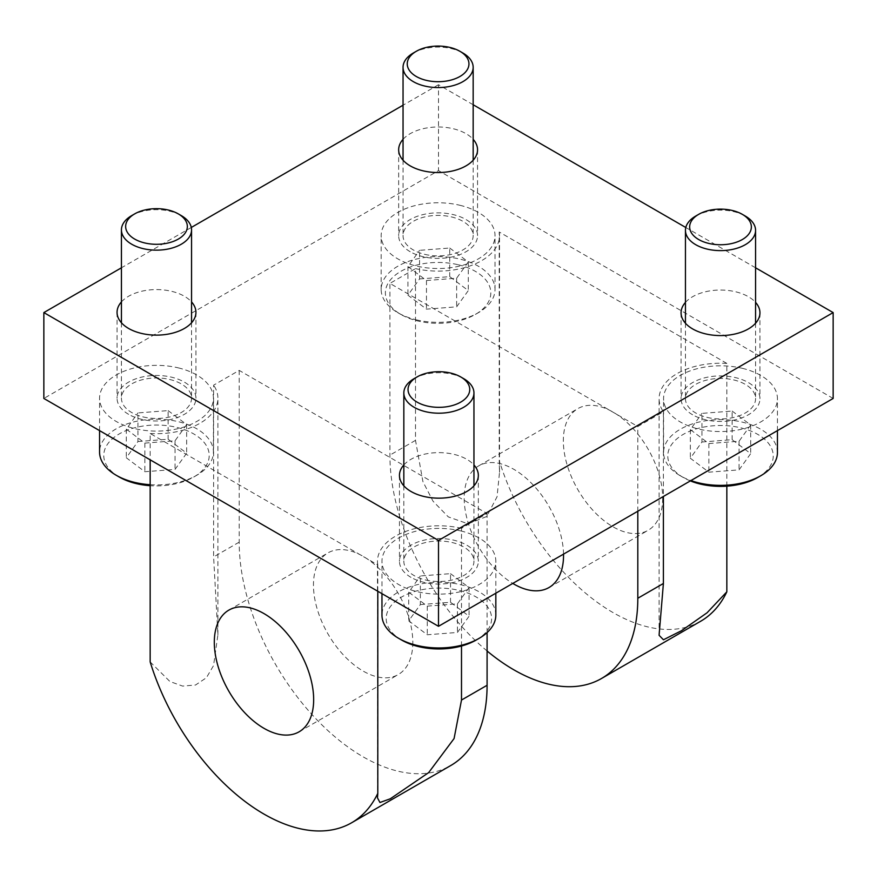<?xml version="1.0" encoding="UTF-8"?>
<svg xmlns="http://www.w3.org/2000/svg" width="877" height="877" viewBox="0 0 877 877"><rect width="100%" height="100%" fill="white"/><g stroke="black" fill="none" stroke-linecap="round" stroke-linejoin="round"><path stroke-width="0.66" stroke-dasharray="4.38 3.29" d="M411.006 577.373A39.443 22.769 180 0 1 399.452 561.269A39.443 22.769 180 0 1 423.799 540.232A39.443 22.769 180 0 1 466.783 545.165A39.443 22.769 180 0 1 478.338 561.269A39.443 22.769 180 0 1 453.99 582.306A39.443 22.769 180 0 1 411.006 577.373M403.837 464.963A39.443 22.769 180 0 1 466.783 459.296A39.443 22.769 180 0 1 473.953 464.963M692.622 414.788A39.443 22.769 180 0 1 681.067 398.684A39.443 22.769 180 0 1 705.415 377.647A39.443 22.769 180 0 1 748.399 382.58A39.443 22.769 180 0 1 759.942 398.684A39.443 22.769 180 0 1 735.595 419.721A39.443 22.769 180 0 1 692.622 414.788M685.452 302.379A39.443 22.769 180 0 1 748.399 296.711A39.443 22.769 180 0 1 755.568 302.379M410.217 251.743A39.443 22.769 180 0 1 398.662 235.639A39.443 22.769 180 0 1 423.01 214.602A39.443 22.769 180 0 1 465.994 219.535A39.443 22.769 180 0 1 477.548 235.639A39.443 22.769 180 0 1 453.201 256.676A39.443 22.769 180 0 1 410.217 251.743M403.047 139.333A39.443 22.769 180 0 1 465.994 133.666A39.443 22.769 180 0 1 473.163 139.333M128.601 414.328A39.443 22.769 180 0 1 117.058 398.224A39.443 22.769 180 0 1 141.405 377.187A39.443 22.769 180 0 1 184.378 382.131A39.443 22.769 180 0 1 195.933 398.224A39.443 22.769 180 0 1 171.585 419.261A39.443 22.769 180 0 1 128.601 414.328M121.432 301.918A39.443 22.769 180 0 1 184.378 296.251A39.443 22.769 180 0 1 191.548 301.918M412.815 642.392A70.259 40.561 60 0 1 398.268 674.556A70.259 40.561 60 0 1 344.124 655.733A70.259 40.561 60 0 1 313.462 585.036A70.259 40.561 60 0 1 328.009 552.872A70.259 40.561 60 0 1 382.153 571.694A70.259 40.561 60 0 1 412.815 642.392M662.694 498.125A70.259 40.561 60 0 1 648.147 530.289A70.259 40.561 60 0 1 594.003 511.466A70.259 40.561 60 0 1 563.341 440.769A70.259 40.561 60 0 1 577.888 408.605A70.259 40.561 60 0 1 632.032 427.428A70.259 40.561 60 0 1 662.694 498.125M563.527 554.121A70.259 40.561 -120 0 0 532.372 484.148A70.259 40.561 -120 0 0 478.732 465.851A70.259 40.561 -120 0 0 464.185 498.015A70.259 40.561 -120 0 0 512.782 583.424M700.657 621.256A175.29 101.206 60 0 1 613.023 612.574A175.29 101.206 60 0 1 499.199 460.392L499.528 472.243L497.051 496.777L486.702 516.52L468.099 523.832L448.333 516.915L433.03 501.205L422.922 481.637L415.501 440.364L415.501 268.614L389.914 283.392L637.809 426.507L663.396 411.741L663.396 496.459M487.086 650.986A175.29 101.206 60 0 1 389.914 455.13L389.914 283.392M726.836 486.154L726.836 363.418L499.199 231.988L499.199 460.392M461.499 646.02L461.499 528.294L487.086 513.527L239.191 370.401L213.604 385.178L213.604 556.928L217.913 634.827L213.56 665.544L206.424 677.724L195.571 685.003L182.635 686.088L169.941 681.528L150.164 661.905M487.086 632.591L487.086 513.527M239.191 370.401L239.191 542.15A175.29 101.206 -120 0 0 363.144 756.84A175.29 101.206 -120 0 0 450.778 765.522M377.801 591.262L377.801 564.931L150.164 433.501L150.164 459.833M637.809 511.236L637.809 426.507M150.164 433.501A61.423 35.464 0 0 0 217.913 398.224A61.423 35.464 0 0 0 213.604 385.178M377.801 564.931A61.423 35.464 180 0 1 377.472 561.269A61.423 35.464 180 0 1 461.499 528.294M499.199 231.988A61.423 35.464 180 0 1 499.528 235.639A61.423 35.464 180 0 1 415.501 268.614M726.836 363.418A61.423 35.464 0 0 0 659.087 398.684A61.423 35.464 0 0 0 663.396 411.741M833.15 398.454L438.5 170.609L43.85 398.454M473.163 104.747L438.5 84.729L438.5 170.609M755.568 267.792L685.803 227.516M438.5 84.729L403.047 105.207M191.296 227.461L121.432 267.792M690.342 480.903A52.73 30.443 180 0 1 683.227 477.461A52.73 30.443 180 0 1 676.66 439.026A52.73 30.443 180 0 1 740.659 427.801A52.73 30.443 180 0 1 757.794 477.461M777.439 452.499A56.939 32.866 0 0 0 742.271 422.122A56.939 32.866 0 0 0 663.571 452.499A56.939 32.866 0 0 0 680.245 475.74A56.939 32.866 0 0 0 690.912 480.574M695.713 216.06A35.058 20.237 180 0 1 733.906 211.664A35.058 20.237 180 0 1 745.297 216.06M707.103 417.386A35.058 20.237 0 0 0 755.568 398.684A35.058 20.237 0 0 0 733.906 379.982A35.058 20.237 0 0 0 685.452 398.684A35.058 20.237 0 0 0 707.103 417.386M742.271 368.307A56.939 32.866 180 0 1 777.439 398.684A56.939 32.866 180 0 1 698.739 429.061A56.939 32.866 180 0 1 663.571 398.684A56.939 32.866 180 0 1 742.271 368.307M701.962 441.997L732.142 439.695L750.69 453.628L739.048 469.875L708.868 472.177L690.331 458.232L701.962 441.997L701.962 413.374L732.142 411.072L732.142 439.695M732.142 411.072L750.69 425.005L739.048 441.252L708.868 443.554L690.331 429.609L701.962 413.374M690.331 429.609L690.331 458.232M708.868 443.554L708.868 472.177M739.048 441.252L739.048 469.875M750.69 425.005L750.69 453.628M401.611 640.046A52.73 30.443 180 0 1 395.056 601.611A52.73 30.443 180 0 1 459.055 590.396A52.73 30.443 180 0 1 476.178 640.046M495.834 615.084A56.939 32.866 0 0 0 460.666 584.707A56.939 32.866 0 0 0 381.966 615.084M414.108 378.645A35.058 20.237 180 0 1 452.302 374.26A35.058 20.237 180 0 1 463.692 378.645M425.498 579.971A35.058 20.237 0 0 0 473.953 561.269A35.058 20.237 0 0 0 452.302 542.567A35.058 20.237 0 0 0 403.837 561.269A35.058 20.237 0 0 0 425.498 579.971M460.666 530.903A56.939 32.866 180 0 1 495.834 561.269A56.939 32.866 180 0 1 417.134 591.646A56.939 32.866 180 0 1 381.966 561.269A56.939 32.866 180 0 1 460.666 530.903M420.357 604.582L450.537 602.28L469.074 616.224L457.443 632.46L427.263 634.762L408.715 620.817L420.357 604.582L420.357 575.959L450.537 573.657L450.537 602.28M450.537 573.657L469.074 587.59L457.443 603.836L427.263 606.139L408.715 592.194L420.357 575.959M408.715 592.194L408.715 620.817M427.263 606.139L427.263 634.762M457.443 603.836L457.443 632.46M469.074 587.59L469.074 616.224M119.206 477A52.73 30.443 180 0 1 112.651 438.566A52.73 30.443 180 0 1 176.65 427.351A52.73 30.443 180 0 1 193.773 477A52.73 30.443 180 0 1 150.164 485.694M150.164 484.707A56.939 32.866 0 0 0 196.755 475.279A56.939 32.866 0 0 0 213.429 452.039A56.939 32.866 0 0 0 178.261 421.673A56.939 32.866 0 0 0 99.561 452.039M131.703 215.599A35.058 20.237 180 0 1 169.897 211.214A35.058 20.237 180 0 1 181.287 215.599M143.094 416.926A35.058 20.237 0 0 0 191.548 398.224A35.058 20.237 0 0 0 169.897 379.522A35.058 20.237 0 0 0 121.432 398.224A35.058 20.237 0 0 0 143.094 416.926M178.261 367.858A56.939 32.866 180 0 1 213.429 398.224A56.939 32.866 180 0 1 134.729 428.601A56.939 32.866 180 0 1 99.561 398.224A56.939 32.866 180 0 1 178.261 367.858M137.952 441.537L168.132 439.234L186.669 453.179L175.038 469.414L144.858 471.716L126.31 457.772L137.952 441.537L137.952 412.914L168.132 410.611L168.132 439.234M168.132 410.611L186.669 424.556L175.038 440.791L144.858 443.093L126.31 429.149L137.952 412.914M126.31 429.149L126.31 457.772M144.858 443.093L144.858 471.716M175.038 440.791L175.038 469.414M186.669 424.556L186.669 453.179M458.265 264.766A52.73 30.443 180 0 1 475.389 314.415A52.73 30.443 180 0 1 417.945 321.015A52.73 30.443 180 0 1 400.822 314.415A52.73 30.443 180 0 1 394.255 275.981A52.73 30.443 180 0 1 458.265 264.766M416.334 319.831A56.939 32.866 0 0 0 478.36 312.694A56.939 32.866 0 0 0 495.034 289.454A56.939 32.866 0 0 0 459.866 259.088A56.939 32.866 0 0 0 381.166 289.454A56.939 32.866 0 0 0 397.84 312.694A56.939 32.866 0 0 0 416.334 319.831M413.308 53.015A35.058 20.237 180 0 1 451.502 48.63A35.058 20.237 180 0 1 462.892 53.015M424.698 254.341A35.058 20.237 0 0 0 473.163 235.639A35.058 20.237 0 0 0 451.502 216.937A35.058 20.237 0 0 0 403.047 235.639A35.058 20.237 0 0 0 424.698 254.341M459.866 205.273A56.939 32.866 180 0 1 495.034 235.639A56.939 32.866 180 0 1 416.334 266.016A56.939 32.866 180 0 1 381.166 235.639A56.939 32.866 180 0 1 459.866 205.273M419.557 278.952L449.737 276.65L468.285 290.594L456.643 306.829L426.463 309.132L407.926 295.187L419.557 278.952L419.557 250.329L449.737 248.027L449.737 276.65M449.737 248.027L468.285 261.96L456.643 278.206L426.463 280.508L407.926 266.564L419.557 250.329M407.926 266.564L407.926 295.187M426.463 280.508L426.463 309.132M456.643 278.206L456.643 306.829M468.285 261.96L468.285 290.594M415.501 440.364L389.914 455.13M239.191 542.15L213.604 556.928M399.452 475.4L399.452 561.269M681.067 312.815L681.067 398.684M398.662 149.77L398.662 235.639M117.058 312.355L117.058 398.224M299.112 731.802L398.268 674.556M548.991 587.535L648.147 530.289M478.732 465.851L577.888 408.605M228.853 610.118L328.009 552.872M377.472 797.873L377.472 561.269M659.087 635.288L659.087 398.684M217.913 634.827L217.913 398.224M499.528 472.243L499.528 235.639M195.933 312.355L195.933 398.224M477.548 149.77L477.548 235.639M759.942 312.815L759.942 398.684M478.338 475.4L478.338 561.269M755.568 323.24L755.568 398.684M777.439 430.618L777.439 398.684M663.571 452.499L663.571 398.684M685.452 323.24L685.452 398.684M683.227 477.461L680.245 475.74M473.953 485.825L473.953 561.269M495.834 593.203L495.834 561.269M381.966 593.663L381.966 561.269M403.837 485.825L403.837 561.269M193.773 477L196.755 475.279M191.548 322.78L191.548 398.224M213.429 452.039L213.429 398.224M99.561 430.618L99.561 398.224M121.432 322.78L121.432 398.224M475.389 314.415L478.36 312.694M473.163 160.195L473.163 235.639M495.034 289.454L495.034 235.639M381.166 289.454L381.166 235.639M403.047 160.195L403.047 235.639M400.822 314.415L397.84 312.694"/><path stroke-width="1.32" d="M473.953 464.963A39.443 22.769 180 0 1 478.338 475.4A39.443 22.769 180 0 1 453.99 496.437A39.443 22.769 180 0 1 411.006 491.493A39.443 22.769 180 0 1 399.452 475.4A39.443 22.769 180 0 1 403.837 464.963M755.568 302.379A39.443 22.769 180 0 1 759.942 312.815A39.443 22.769 180 0 1 735.595 333.852A39.443 22.769 180 0 1 692.622 328.908A39.443 22.769 180 0 1 681.067 312.815A39.443 22.769 180 0 1 685.452 302.379M473.163 139.333A39.443 22.769 180 0 1 477.548 149.77A39.443 22.769 180 0 1 453.201 170.807A39.443 22.769 180 0 1 410.217 165.874A39.443 22.769 180 0 1 398.662 149.77A39.443 22.769 180 0 1 403.047 139.333M191.548 301.918A39.443 22.769 180 0 1 195.933 312.355A39.443 22.769 180 0 1 171.585 333.392A39.443 22.769 180 0 1 128.601 328.458A39.443 22.769 180 0 1 117.058 312.355A39.443 22.769 180 0 1 121.432 301.918M313.659 699.638A70.259 40.561 60 0 1 299.112 731.802A70.259 40.561 60 0 1 244.968 712.979A70.259 40.561 60 0 1 214.306 642.282A70.259 40.561 60 0 1 228.853 610.118A70.259 40.561 60 0 1 282.997 628.941A70.259 40.561 60 0 1 313.659 699.638M512.782 583.424A70.259 40.561 -120 0 0 548.991 587.535A70.259 40.561 -120 0 0 563.538 555.382A70.259 40.561 -120 0 0 563.527 554.121M637.809 511.236L637.809 598.257A175.29 101.206 60 0 1 601.501 678.502A175.29 101.206 60 0 1 513.856 669.82A175.29 101.206 60 0 1 487.086 650.986M726.836 486.154L726.836 591.822A175.29 101.206 60 0 1 700.657 621.256L601.501 678.502M150.164 459.833L150.164 661.905A175.29 101.206 -120 0 0 263.977 814.086A175.29 101.206 -120 0 0 351.622 822.769A175.29 101.206 -120 0 0 377.801 793.334L377.472 797.873L379.949 802.499L390.298 798.783L428.667 772.604L454.078 738.555L461.499 700.043L461.499 646.02M351.622 822.769L450.778 765.522A175.29 101.206 -120 0 0 487.086 685.277L487.086 632.591M377.801 591.262L377.801 793.334M637.809 598.257L663.396 583.479L663.396 496.459M663.396 583.479L659.087 635.288L663.44 639.771L681.429 630.749L707.059 612.782L726.836 591.822M121.432 267.792L43.85 312.585L43.85 398.454L438.5 626.31L833.15 398.454L833.15 312.585L755.568 267.792M685.803 227.516L473.163 104.747M403.047 105.207L191.296 227.461M43.85 312.585L438.5 540.429L438.5 626.31M438.5 540.429L833.15 312.585M690.912 480.574A56.939 32.866 0 0 0 698.739 482.876A56.939 32.866 0 0 0 760.765 475.74L757.794 477.461A52.73 30.443 180 0 1 700.35 484.06A52.73 30.443 180 0 1 690.342 480.903M760.765 475.74A56.939 32.866 0 0 0 777.439 452.499L777.439 430.618M708.715 243.4A30.848 17.814 0 0 0 746.163 236.834A30.848 17.814 0 0 0 742.326 214.339A30.848 17.814 0 0 0 732.306 210.48A30.848 17.814 0 0 0 698.695 214.339A30.848 17.814 0 0 0 708.715 243.4M742.326 214.339L745.297 216.06A35.058 20.237 180 0 1 755.568 230.377A35.058 20.237 180 0 1 707.103 249.079A35.058 20.237 180 0 1 685.452 230.377A35.058 20.237 180 0 1 695.713 216.06L698.695 214.339M479.16 638.324L476.178 640.046A52.73 30.443 180 0 1 418.735 646.645A52.73 30.443 180 0 1 401.611 640.046L398.64 638.324A56.939 32.866 0 0 0 417.134 645.461A56.939 32.866 0 0 0 479.16 638.324A56.939 32.866 0 0 0 495.834 615.084L495.834 593.203M427.099 405.985A30.848 17.814 0 0 0 464.547 399.419A30.848 17.814 0 0 0 460.71 376.924A30.848 17.814 0 0 0 450.69 373.065A30.848 17.814 0 0 0 417.079 376.924A30.848 17.814 0 0 0 427.099 405.985M460.71 376.924L463.692 378.645A35.058 20.237 180 0 1 473.953 392.962A35.058 20.237 180 0 1 425.498 411.664A35.058 20.237 180 0 1 403.837 392.962A35.058 20.237 180 0 1 414.108 378.645L417.079 376.924M381.966 593.663L381.966 615.084A56.939 32.866 0 0 0 398.64 638.324M150.164 485.694A52.73 30.443 180 0 1 136.341 483.611A52.73 30.443 180 0 1 119.206 477L116.235 475.279A56.939 32.866 0 0 0 134.729 482.416A56.939 32.866 0 0 0 150.164 484.707M144.694 242.94A30.848 17.814 0 0 0 182.153 236.373A30.848 17.814 0 0 0 178.305 213.889A30.848 17.814 0 0 0 168.285 210.02A30.848 17.814 0 0 0 134.674 213.889A30.848 17.814 0 0 0 144.694 242.94M178.305 213.889L181.287 215.599A35.058 20.237 180 0 1 191.548 229.917A35.058 20.237 180 0 1 143.094 248.619A35.058 20.237 180 0 1 121.432 229.917A35.058 20.237 180 0 1 131.703 215.599L134.674 213.889M99.561 430.618L99.561 452.039A56.939 32.866 0 0 0 116.235 475.279M426.31 80.355A30.848 17.814 0 0 0 463.758 73.789A30.848 17.814 0 0 0 459.921 51.294A30.848 17.814 0 0 0 449.901 47.435A30.848 17.814 0 0 0 416.29 51.294A30.848 17.814 0 0 0 426.31 80.355M459.921 51.294L462.892 53.015A35.058 20.237 180 0 1 473.163 67.332A35.058 20.237 180 0 1 424.698 86.034A35.058 20.237 180 0 1 403.047 67.332A35.058 20.237 180 0 1 413.308 53.015L416.29 51.294M461.499 700.043L487.086 685.277M755.568 230.377L755.568 323.24M685.452 230.377L685.452 323.24M473.953 392.962L473.953 485.825M403.837 392.962L403.837 485.825M191.548 229.917L191.548 322.78M121.432 229.917L121.432 322.78M473.163 67.332L473.163 160.195M403.047 67.332L403.047 160.195"/></g></svg>
